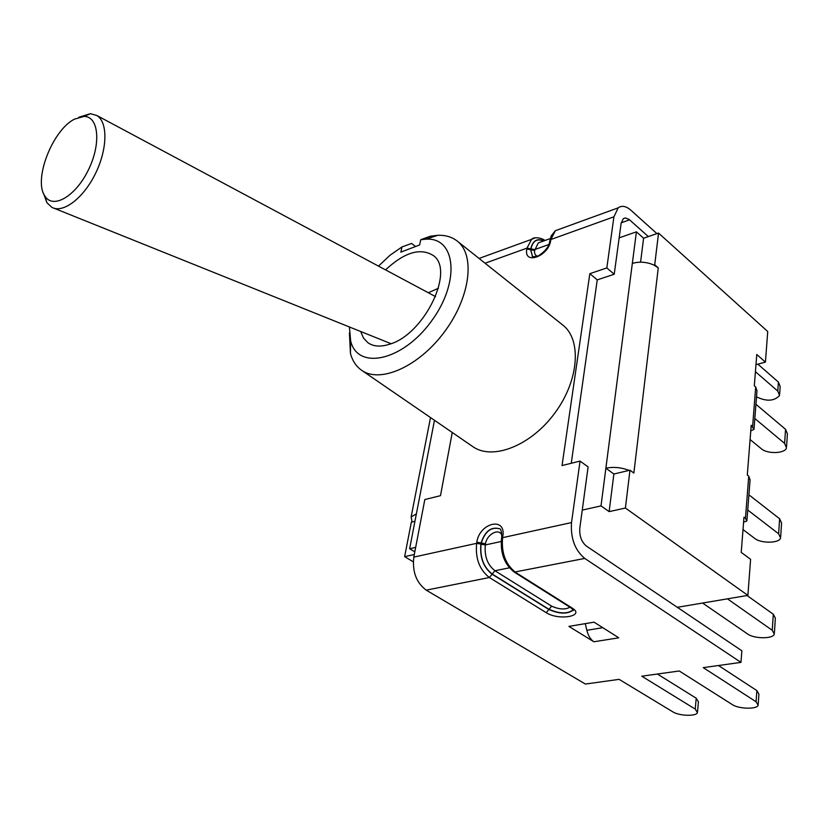 <?xml version="1.0" encoding="UTF-8"?>
<svg xmlns="http://www.w3.org/2000/svg" width="829" height="829" viewBox="0 0 829 829"><rect width="100%" height="100%" fill="white"/><g stroke="black" fill="none" stroke-linecap="round" stroke-linejoin="round"><path stroke-width="1.24" d="M43.471 193.24L46.89 202.69L51.895 207.374C63.139 213.592 83.491 198.162 95.459 173.572C107.563 149.075 107.988 122.101 96.879 115.521L90.475 113.677L78.869 117.231M74.527 119.127L84.061 116.423C98.744 116.267 101.335 143.904 88.351 170.018C75.646 196.286 53.129 209.395 45.004 196.204C33.036 180.276 52.393 130.039 74.527 119.127M746.96 520.094L750.079 479.856L748.732 476.147L745.447 518.28L743.986 517.172L741.219 552.383L750.597 559.316L747.882 595.388L677.314 607.315M747.882 595.388L625.408 508.032L609.139 511.617L613.874 474.022L629.967 470.198L625.408 508.032M414.303 554.518L404.635 556.642L411.35 522.146L414.935 521.296M413.277 561.834L404.635 556.642M754.069 428.417L756.981 390.842L755.696 386.988L754.317 385.796L756.773 354.501L765.426 362.107L767.727 331.507L658.537 233.063L654.723 264.752L653.874 265.031L658.267 267.86L633.853 473.069L629.967 470.198M658.267 267.86L654.723 264.752M765.426 362.107L755.975 364.677M640.579 262.161L643.594 238.224L658.537 233.063M748.732 476.147L747.302 475.007L751.209 425.308L753.996 429.391L750.763 430.883M613.874 474.022L605.885 468.198C613.501 466.654 621.232 467.39 629.066 470.416M653.874 265.031C646.651 261.891 639.47 261.353 632.33 263.415L636.413 231.83L619.159 237.85L614.227 274.233L597.243 279.881L571.264 463.266M412.075 521.969L411.143 516.892L416.365 513.928L409.63 548.725L415.671 547.378M643.594 238.224L636.413 231.83M414.811 551.865L409.63 548.725M571.523 522.571C570.487 538.239 574.891 550.197 584.756 558.425L740.971 662.381L703.241 667.635L756.079 701.759L758.152 705.261C756.95 709.479 738.66 709.002 732.339 704.619L679.252 670.982L641.791 676.195L695.241 709.106L697.458 712.65C696.215 716.567 679.065 715.955 672.775 711.821L619.118 679.355L585.388 684.049L426.23 590.155C416.324 582.714 412.179 571.699 413.806 557.088L476.623 543.337C475.214 558.373 479.463 569.772 489.369 577.512L546.207 612.662C558.58 620.859 585.751 616.216 572.176 608.071L515.462 572.3C505.566 564.414 501.265 552.87 502.581 537.658L571.523 522.571L580.051 461.09L588.113 466.914L582.259 510.094L601.015 505.897L609.139 511.617M632.33 263.415L601.015 505.897M745.447 518.28L746.898 520.975L743.592 522.177M774.4 632.91L775.353 618.196L773.312 614.237L772.245 630.278L774.317 634.175C773.053 639.035 754.089 638.869 747.644 634.009L702.588 603.046M747.064 595.533L773.312 614.237M727.437 598.849L772.245 630.278M780.69 536.622L781.571 523.047L779.623 518.788L778.628 533.803L780.597 538.021C779.333 543.337 760.949 543.596 754.742 538.435L743.012 529.576M748.919 494.82L779.623 518.788M747.748 510.022L778.628 533.803M786.586 446.385L787.405 433.826L785.54 429.308L784.607 443.401L786.483 447.878C785.229 453.598 767.385 454.219 761.395 448.81L750.09 439.546M755.934 404.293L785.54 429.308M754.836 418.531L784.607 443.401M756.514 396.853C766.524 401.682 774.203 401.226 779.561 395.516L777.789 391.091L755.416 371.703M619.159 237.85L621.139 223.198L623.315 218.669L625.325 217.934L629.107 219.426L648.34 236.586M656.91 233.623L630.859 210.172C626.071 206.048 621.864 205.271 618.206 207.841L613.926 216.804L606.828 267.933L614.227 274.233M740.971 662.381L741.851 650.775L586.393 546.073C581.502 541.959 579.305 536 579.803 528.218L582.259 510.094M758.224 704.142L758.918 694.132L756.867 690.598L718.484 665.511M697.552 711.583L698.422 701.811L696.215 698.215L657.387 674.029M584.642 623.75L585.419 624.237M585.284 623.646L586.849 630.309C588.227 635.739 590.569 639.563 593.885 641.77L568.912 626.403L594.03 622.164L617.823 637.169M779.654 394.055L780.182 386.532L778.421 382.096L757.893 364.159M413.806 557.088L424.821 499.555L440.489 495.669L452.251 432.489M580.051 461.09L562.041 465.556L589.833 273.663L606.828 267.933M589.833 273.663L597.243 279.881M457.193 241.042L562.725 324.999C581.958 339.672 579.015 380.625 554.756 413.163C530.747 445.888 492.457 460.696 472.789 446.593L361.62 370.273C380.231 383.713 418.997 366.553 444.593 331.693C470.437 297 475.494 254.907 457.193 241.042C451.929 236.939 445.463 235.032 437.805 235.301L430.292 236.244L420.728 239.716L425.826 239.177C456.126 237.001 460.541 282.347 431.049 321.673C402.086 361.382 357.434 370.439 350.636 340.833L349.423 326.968M431.629 237.301L430.292 236.244M349.413 332.947L350.449 353.413C352.429 360.822 356.149 366.449 361.62 370.273M415.557 246.514L411.598 243.446L401.982 246.938L400.842 252.14L419.619 244.959L420.728 239.716M378.511 266.119L389.931 255.322L401.982 246.938M385.547 269.881C404.22 252.503 419.982 247.612 432.821 255.218C455.66 269.332 424.603 334.388 389.557 344.232C380.739 347.071 373.568 346.605 368.024 342.823L363.496 338.056L360.688 331.496M755.696 386.988L752.618 426.479M416.365 513.928L434.479 420.293M629.584 219.83L621.201 222.814M509.379 567.824L494.944 570.746C487.493 564.881 484.291 556.28 485.328 544.943L501.182 541.503M569.958 607.222C565.098 609.833 558.995 609.47 551.627 606.134L494.944 570.746L492.177 574.02L548.933 609.284C559.233 613.761 567.191 614.051 572.808 610.144L573.015 609.647M573.026 609.667L572.777 610.382C567.16 614.279 559.202 613.988 548.902 609.512L551.627 606.134M546.207 612.662L548.902 609.512L492.136 574.248L489.369 577.512L426.23 590.155M584.756 558.425L514.27 572.114L570.974 607.864C573.399 610.061 574 610.9 572.777 610.382L572.963 609.564M593.885 641.77L618.735 637.822M572.176 608.071L570.974 607.864M499.4 528.747C491.141 526.684 485.089 531.451 481.255 543.036L481.058 544.197L485.328 544.943L485.525 543.783C486.768 534.031 499.669 527.493 501.908 535.565M481.058 544.197C479.846 557.306 483.556 567.243 492.177 574.02M492.136 574.248C483.421 567.399 479.67 557.347 480.893 544.093L481.089 542.933L485.525 543.783M476.82 542.187L481.089 542.933C484.975 531.265 491.048 526.519 499.327 528.695C500.799 528.456 501.607 531.244 501.763 537.047L502.768 536.498C506.529 516.322 479.504 522.581 476.82 542.187L476.623 543.337L480.893 544.093M501.493 538.643L502.768 536.498M501.69 537.482L501.566 538.218C500.188 553.109 504.415 564.404 514.27 572.114M756.079 701.759L756.867 690.598M695.241 709.106L696.215 698.215M535.306 237.84L531.596 239.343L526.975 248.13L485.069 263.228M537.575 256.182C535.192 255.539 534.218 253.643 534.632 250.493L538.29 242.887L541.503 241.726M543.482 241.011C536.995 238.275 532.819 240.897 530.954 248.897L534.788 249.56L548.829 244.534M534.632 250.493L530.798 249.83L532.415 256.088M530.954 248.897L530.798 249.83L530.809 248.783C532.746 240.576 537.047 237.964 543.71 240.928M613.926 216.804L550.839 239.529L555.378 230.7L559.616 229.156M549.658 241.747L549.741 241.208C549.099 246.576 545.244 251.488 538.156 255.943C533.824 256.907 531.886 256.938 532.342 256.037L530.653 249.716L526.819 249.052C523.4 265.384 548.57 256.565 550.694 240.472L550.839 239.529L549.803 240.814M530.809 248.783L526.975 248.13L526.819 249.052M618.206 207.841L555.378 230.7L551.212 235.871L549.741 241.208L550.694 240.472M778.421 382.096L777.789 391.091M586.849 630.309L602.776 627.677M45.004 196.204L46.89 202.69M84.061 116.423L90.475 113.677M435.567 296.627L96.879 115.521M391.05 343.703L54.123 208.266M438.437 288.274L428.292 292.73M430.51 417.578L411.143 516.892M544.84 240.524C543.192 238.42 533.876 236.192 531.596 239.343L479.079 258.451M541.306 241.799L550.269 238.565M350.636 340.833L350.449 353.413M425.826 239.177L437.805 235.301"/></g></svg>
